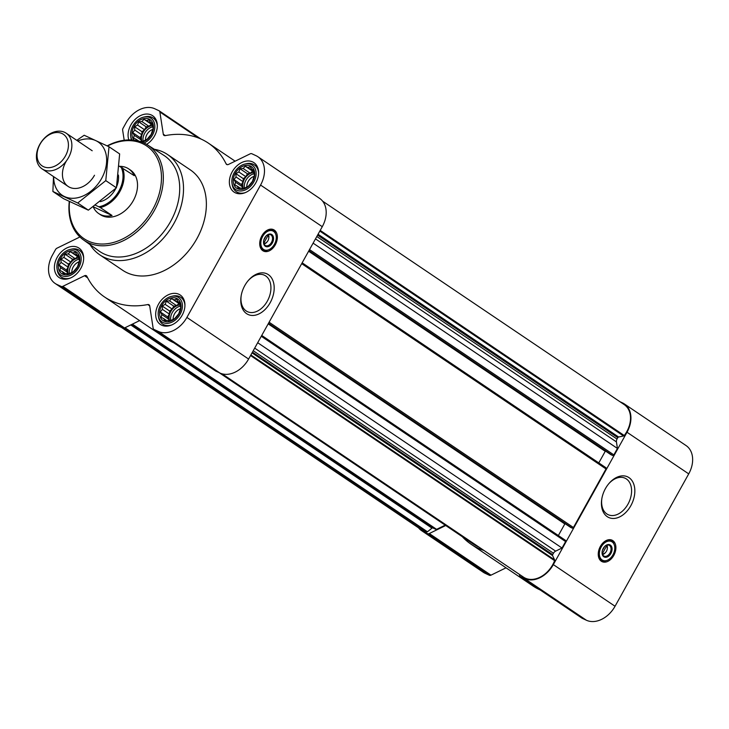 <?xml version="1.0" encoding="UTF-8"?>
<svg xmlns="http://www.w3.org/2000/svg" width="729" height="729" viewBox="0 0 729 729"><rect width="100%" height="100%" fill="white"/><g stroke="black" fill="none" stroke-linecap="round" stroke-linejoin="round"><path stroke-width="1.09" d="M248.033 280.82A20.111 13.641 -65.1 0 1 264.399 275.197A20.111 13.641 -65.1 0 1 267.333 301.123A20.111 13.641 -65.1 0 1 247.486 311.684A20.111 13.641 -65.1 0 1 241.208 295.555M604.623 546.513L602.354 550.605M79.406 260.854L77.502 266.787L73.383 271.68L68.152 274.232L66.348 273.493L63.204 273.767L62.512 271.707L59.869 270.395L60.58 267.661L59.04 265.037L61.081 262.413L60.944 259.105L63.87 257.392L65.063 254.211L68.216 253.938L70.303 251.651L72.946 252.963L75.251 252.125L76.782 254.749L78.586 255.496L79.406 260.854M75.351 251.441A13.049 9.523 124 0 1 73.392 271.981A13.049 9.523 124 0 1 58.329 265.001A13.049 9.523 124 0 1 75.351 251.441M136.879 141.39L136.186 139.339L133.553 138.027L134.254 135.284L132.724 132.66L134.756 130.044L134.628 126.737L137.553 125.023L138.747 121.834L141.891 121.561L143.977 119.283L146.62 120.595L148.926 119.747L150.466 122.372L152.261 123.119L153.09 128.486L151.185 134.409L147.067 139.303L141.827 141.863L139.203 141.207M134.172 140.187A13.049 9.523 124 0 1 135.002 124.823A13.049 9.523 124 0 1 149.026 119.073A13.049 9.523 124 0 1 152.826 131.102A13.049 9.523 124 0 1 142.073 142.173M254.375 175.416L252.471 181.339L248.352 186.241L243.112 188.793L241.317 188.055L238.164 188.328L237.472 186.269L234.829 184.956L235.54 182.214L234.009 179.589L236.041 176.974L235.904 173.666L238.839 171.953L240.032 168.773L243.176 168.499L245.263 166.212L247.906 167.524L250.211 166.686L251.751 169.31L253.546 170.048L254.375 175.416M250.311 166.002A13.049 9.523 124 0 1 248.352 186.542A13.049 9.523 124 0 1 233.289 179.562A13.049 9.523 124 0 1 250.311 166.002M180.692 307.793L178.787 313.716L174.668 318.609L169.438 321.17L167.634 320.423L164.49 320.705L163.797 318.646L161.155 317.334L161.865 314.591L160.325 311.966L162.367 309.351L162.23 306.043L165.155 304.33L166.349 301.15L169.502 300.867L171.588 298.589L174.222 299.901L176.536 299.054L178.067 301.678L179.863 302.426L180.692 307.793M176.628 298.38A13.049 9.523 124 0 1 174.678 318.91A13.049 9.523 124 0 1 159.615 311.939A13.049 9.523 124 0 1 176.628 298.38M266.094 235.977L263.825 240.06M610.929 454.686L612.615 455.488A1.075 0.784 -56 0 0 613.854 454.887L617.436 448.444L313.115 243.149M570.497 527.322L572.192 528.115A1.075 0.784 -56 0 0 573.431 527.514L606.027 468.938A1.075 0.784 -56 0 0 605.835 467.672L302.161 262.823L605.917 467.717M222.108 373.831L523.513 577.149A23.802 17.387 -56 0 0 554.605 560.665A1.075 0.784 -56 0 0 554.614 559.872L552.591 555.626A1.075 0.784 -56 0 1 552.682 554.651L553.466 553.247A4.037 2.943 -56 0 1 555.635 551.133L562.013 548.017L565.604 541.574A1.075 0.784 -56 0 0 565.403 540.298L261.738 335.449L565.485 540.344M562.013 548.017L257.692 342.721M79.707 236.761A2.688 1.968 -56 0 1 78.668 237.59L56.962 248.188A2.688 1.968 -56 0 0 55.513 249.6L52.442 255.123A24.886 18.17 -56 0 0 55.112 283.435A24.886 18.17 -56 0 0 56.962 284.483L61.181 286.433A2.688 1.968 -56 0 0 62.831 286.342L84.546 275.735A2.688 1.968 -56 0 1 86.396 275.753A2.688 1.968 -56 0 1 86.906 276.355A92.802 67.761 -56 0 0 104.602 297.022A92.802 67.761 -56 0 0 147.768 304.558A2.688 1.968 -56 0 1 149.026 304.777A2.688 1.968 -56 0 1 149.709 305.934L153.136 328.187A2.688 1.968 -56 0 0 153.819 329.344A2.688 1.968 -56 0 0 154.019 329.453L158.248 331.413A24.886 18.17 -56 0 0 186.888 317.425L260.563 185.057A24.886 18.17 -56 0 0 257.902 156.744A24.886 18.17 -56 0 0 256.052 155.696L251.824 153.737A2.688 1.968 -56 0 0 250.175 153.837L228.469 164.435A2.688 1.968 -56 0 1 226.619 164.426A2.688 1.968 -56 0 1 226.099 163.825A92.802 67.761 -56 0 0 208.403 143.157A92.802 67.761 -56 0 0 165.237 135.621A2.688 1.968 -56 0 1 163.989 135.403A2.688 1.968 -56 0 1 163.296 134.236L159.87 111.993A2.688 1.968 -56 0 0 159.186 110.835A2.688 1.968 -56 0 0 158.986 110.717L154.767 108.758A24.886 18.17 -56 0 0 126.117 122.745L123.046 128.268A2.688 1.968 -56 0 0 122.645 130.172L124.203 140.26M55.112 283.435L116.813 325.061A24.886 18.17 -56 0 0 118.672 326.109L122.891 328.068A2.688 1.968 -56 0 0 124.541 327.968L139.585 320.623M104.602 297.022L166.312 338.648A92.802 67.761 -56 0 0 173.739 342.785M215.347 370.824A2.688 1.968 -56 0 0 215.529 370.97A2.688 1.968 -56 0 0 215.729 371.088L219.958 373.038A24.886 18.17 -56 0 0 248.598 359.051L322.273 226.683A24.886 18.17 -56 0 0 319.612 198.37L257.902 156.744M275.243 244.908A11.837 8.028 -65.1 0 1 263.57 251.122A11.837 8.028 -65.1 0 1 261.255 237.007A11.837 8.028 -65.1 0 1 273.521 229.644A11.837 8.028 -65.1 0 1 275.243 244.908M270.177 302.708A22.408 15.209 -65.1 0 1 250.102 315.183A22.408 15.209 -65.1 0 1 241.126 296.02A22.408 15.209 -65.1 0 1 248.334 280.465A22.408 15.209 -65.1 0 1 270.031 276.036A22.408 15.209 -65.1 0 1 270.177 302.708M252.589 161.902A17.751 12.967 124 0 1 253.911 162.649A17.751 12.967 124 0 1 254.731 184.619A17.751 12.967 124 0 1 234.055 192.082A17.751 12.967 124 0 1 232.679 170.996A17.751 12.967 124 0 1 252.589 161.902M128.851 139.913A17.751 12.967 124 0 1 134.027 120.531A17.751 12.967 124 0 1 151.304 114.972A17.751 12.967 124 0 1 152.625 115.72A17.751 12.967 124 0 1 156.917 129.616A17.751 12.967 124 0 1 146.593 144.36M77.629 247.341A17.751 12.967 124 0 1 78.951 248.088A17.751 12.967 124 0 1 79.771 270.058A17.751 12.967 124 0 1 59.095 277.53A17.751 12.967 124 0 1 57.719 256.435A17.751 12.967 124 0 1 77.629 247.341M178.915 294.279A17.751 12.967 124 0 1 180.236 295.026A17.751 12.967 124 0 1 181.056 316.997A17.751 12.967 124 0 1 160.38 324.46A17.751 12.967 124 0 1 158.995 303.364A17.751 12.967 124 0 1 178.915 294.279M154.348 149.281A60.525 44.196 124 0 1 162.986 151.951A60.525 44.196 124 0 1 167.497 154.493L190.351 169.912A60.525 44.196 124 0 1 193.139 244.798A60.525 44.196 124 0 1 122.654 270.259L99.8 254.849A60.525 44.196 124 0 1 90.05 244.607M121.287 327.321L421.69 529.965A23.802 17.387 -56 0 0 426.711 531.988A1.075 0.784 -56 0 0 427.449 531.76L431.996 528.142A1.075 0.784 -56 0 1 432.88 527.96L435.96 529.391A1.075 0.784 -56 0 0 436.616 529.345L445.2 525.153M219.156 372.674L471.809 543.105A91.462 66.776 -56 0 0 478.989 547.115M558.359 535.542L564.811 523.96L268.181 323.867M598.791 462.906L605.234 451.333L308.613 251.241M617.436 448.444L616.433 441.902L315.484 238.884M322.619 201.158L624.215 404.604A23.802 17.387 -56 0 1 624.261 435.514A1.075 0.784 -56 0 1 623.568 435.988L618.62 437.008A1.075 0.784 -56 0 0 617.809 437.655L617.026 439.049A4.037 2.943 -56 0 0 616.433 441.902M519.431 574.397L519.586 575.381A2.688 1.968 -56 0 0 520.269 576.539A2.688 1.968 -56 0 0 520.47 576.657L524.689 578.607A24.886 18.17 -56 0 0 553.338 564.62L627.013 432.251A24.886 18.17 -56 0 0 624.352 403.939A24.886 18.17 -56 0 0 622.493 402.891L619.878 401.679M418.546 527.842A24.886 18.17 -56 0 0 421.553 530.63A24.886 18.17 -56 0 0 423.412 531.678L427.631 533.637A2.688 1.968 -56 0 0 429.281 533.537L445.72 525.509M462.277 536.672A92.802 67.761 -56 0 0 471.052 544.217A92.802 67.761 -56 0 0 483.901 550.422M421.553 530.63L483.263 572.256A24.886 18.17 -56 0 0 485.122 573.304L489.341 575.263A2.688 1.968 -56 0 0 490.991 575.163L506.035 567.818M471.052 544.217L532.762 585.843A92.802 67.761 -56 0 0 540.189 589.98M581.797 618.028A2.688 1.968 -56 0 0 581.979 618.165A2.688 1.968 -56 0 0 582.179 618.283L586.398 620.242A24.886 18.17 -56 0 0 615.048 606.255L688.723 473.877A24.886 18.17 -56 0 0 686.062 445.565L624.352 403.939M613.772 555.443A11.837 8.028 -65.1 0 1 602.09 561.658A11.837 8.028 -65.1 0 1 599.785 547.543A11.837 8.028 -65.1 0 1 612.05 540.18A11.837 8.028 -65.1 0 1 613.772 555.443M630.831 505.716A22.408 15.209 -65.1 0 1 610.756 518.191A22.408 15.209 -65.1 0 1 601.78 499.028A22.408 15.209 -65.1 0 1 608.988 483.464A22.408 15.209 -65.1 0 1 630.685 479.044A22.408 15.209 -65.1 0 1 630.831 505.716M107.473 146.01A55.951 40.851 124 0 1 142.483 143.604A55.951 40.851 124 0 1 156.771 200.958A55.951 40.851 124 0 1 102.516 244.042A55.951 40.851 124 0 1 69.528 201.55M119.21 166.139L134.218 175.671A26.9 19.637 -56 0 0 128.732 168.909L130.409 170.039A26.9 19.637 124 0 1 131.648 203.318A26.9 19.637 124 0 1 100.32 214.636L98.643 213.506A26.9 19.637 -56 0 0 112.047 215.492L93.294 206.808M107.163 145.864A57.29 41.835 124 0 1 143.905 142.948A57.29 41.835 124 0 1 147.513 144.925A57.29 41.835 124 0 1 150.803 216.249A57.29 41.835 124 0 1 83.443 239.905A57.29 41.835 124 0 1 69.282 201.432M147.513 144.925L163.752 155.286A57.782 42.191 124 0 1 167.078 227.22A57.782 42.191 124 0 1 99.135 251.086L83.443 239.905M167.497 154.493A60.525 44.196 124 0 1 170.285 229.38A60.525 44.196 124 0 1 99.8 254.849M267.652 250.102A11.837 8.028 -65.1 0 1 262.786 250.685M272.682 229.334A11.837 8.028 -65.1 0 1 275.389 233.417M263.752 243.213L268.117 235.358A4.656 3.153 -65.1 0 1 268.709 238.501A4.656 3.153 -65.1 0 1 267.953 240.661A4.656 3.153 -65.1 0 1 267.215 241.727A4.656 3.153 -65.1 0 1 263.761 243.249M267.215 241.727L266.869 242.137A5.996 4.073 -65.1 0 1 264.044 244.051M268.436 234.583A5.996 4.073 -65.1 0 1 268.801 237.973L268.709 238.501M265.702 236.387A5.996 4.073 -65.1 0 1 270.577 234.72A5.996 4.073 -65.1 0 1 271.452 242.447A5.996 4.073 -65.1 0 1 265.538 245.6A5.996 4.073 -65.1 0 1 263.661 240.798M272.354 242.948A6.725 4.565 -65.1 0 1 266.331 246.694A6.725 4.565 -65.1 0 1 263.634 240.944A6.725 4.565 -65.1 0 1 265.803 236.278A6.725 4.565 -65.1 0 1 272.309 234.948A6.725 4.565 -65.1 0 1 272.354 242.948M274.405 244.343A10.352 7.026 -65.1 0 1 268.263 249.91A10.352 7.026 -65.1 0 1 260.873 244.279A10.352 7.026 -65.1 0 1 266.55 232.013A10.352 7.026 -65.1 0 1 275.626 234.009A10.352 7.026 -65.1 0 1 274.405 244.343M268.026 249.983A10.762 7.299 -65.1 0 1 267.789 250.065A10.762 7.299 -65.1 0 1 263.552 249.929A10.762 7.299 -65.1 0 1 261.456 237.098A10.762 7.299 -65.1 0 1 272.6 230.4A10.762 7.299 -65.1 0 1 275.434 233.544A10.762 7.299 -65.1 0 1 275.526 233.781M177.457 296.903A14.744 10.762 124 0 1 176.664 318.846A14.744 10.762 124 0 1 158.311 315.648A14.744 10.762 124 0 1 171.288 296.411A14.744 10.762 124 0 1 177.457 296.903M171.288 296.411L172.755 296.074A16.138 11.782 124 0 1 179.498 296.612A16.138 11.782 124 0 1 180.701 297.286A16.138 11.782 124 0 1 184.938 305.296M171.661 324.97A16.138 11.782 124 0 1 162.649 324.05A16.138 11.782 124 0 1 158.548 317.133L158.311 315.648M251.131 164.526A14.744 10.762 124 0 1 250.348 186.469A14.744 10.762 124 0 1 231.995 183.271A14.744 10.762 124 0 1 244.971 164.034A14.744 10.762 124 0 1 251.131 164.526M244.971 164.034L246.429 163.697A16.138 11.782 124 0 1 253.182 164.235A16.138 11.782 124 0 1 254.385 164.918A16.138 11.782 124 0 1 258.613 172.928M245.345 192.602A16.138 11.782 124 0 1 236.333 191.672A16.138 11.782 124 0 1 232.223 184.756L231.995 183.271M131.976 139.986A14.744 10.762 124 0 1 130.71 136.341A14.744 10.762 124 0 1 143.686 117.105A14.744 10.762 124 0 1 149.846 117.597A14.744 10.762 124 0 1 154.439 130.054A14.744 10.762 124 0 1 144.014 143.002M143.686 117.105L145.144 116.768A16.138 11.782 124 0 1 151.896 117.305A16.138 11.782 124 0 1 153.099 117.98A16.138 11.782 124 0 1 157.327 125.989M131.475 139.95A16.138 11.782 124 0 1 130.938 137.827L130.71 136.341M76.171 249.965A14.744 10.762 124 0 1 75.379 271.908A14.744 10.762 124 0 1 57.026 268.709A14.744 10.762 124 0 1 70.002 249.473A14.744 10.762 124 0 1 76.171 249.965M70.002 249.473L71.469 249.136A16.138 11.782 124 0 1 78.222 249.673A16.138 11.782 124 0 1 79.415 250.357A16.138 11.782 124 0 1 83.653 258.367M70.385 278.041A16.138 11.782 124 0 1 61.373 277.111A16.138 11.782 124 0 1 57.263 270.195L57.026 268.709M178.067 301.678L179.899 302.918M174.222 299.901L179.954 303.765M171.588 298.589L179.006 303.592L176.491 305.588L173.766 306.153L172.153 309.05L169.647 311.046L169.356 314.071L167.743 316.969L168.855 319.311L168.709 320.878M179.963 304.039L179.006 303.592M169.502 300.867L176.491 305.588M166.349 301.15L173.766 306.153M165.155 304.33L172.153 309.05M162.23 306.043L169.647 311.046M162.367 309.351L169.356 314.071M160.325 311.966L167.743 316.969M161.865 314.591L168.855 319.311M163.797 318.646L166.604 320.541M179.99 304.95A10.762 7.855 -56 0 0 171.224 310.782A10.762 7.855 -56 0 0 169.684 321.033M173.119 319.211A8.939 6.525 124 0 1 180.382 308.713M170.732 320.45A10.762 7.855 124 0 1 180.163 306.18M251.751 169.31L253.583 170.54M247.906 167.524L253.628 171.388M245.263 166.212L252.681 171.215L250.175 173.21L247.441 173.775L245.828 176.673L243.322 178.669L243.039 181.694L241.417 184.592L242.538 186.934L242.383 188.501M253.637 171.661L252.681 171.215M243.176 168.499L250.175 173.21M240.032 168.773L247.441 173.775M238.839 171.953L245.828 176.673M235.904 173.666L243.322 178.669M236.041 176.974L243.039 181.694M234.009 179.589L241.417 184.592M235.54 182.214L242.538 186.934M237.472 186.269L240.278 188.164M253.674 172.582A10.762 7.855 -56 0 0 244.898 178.405A10.762 7.855 -56 0 0 243.368 188.656M150.466 122.372L152.297 123.611M146.62 120.595L152.343 124.459M143.977 119.283L151.395 124.285L148.889 126.281L146.165 126.837L144.542 129.735L142.037 131.739L141.754 134.765L140.141 137.663L141.253 140.004L141.098 141.572M152.361 124.732L151.395 124.285M141.891 121.561L148.889 126.281M138.747 121.834L146.165 126.837M137.553 125.023L144.542 129.735M134.628 126.737L142.037 131.739M134.756 130.044L141.754 134.765M132.724 132.66L140.141 137.663M134.254 135.284L141.253 140.004M136.186 139.339L138.802 141.098M152.388 125.643A10.762 7.855 -56 0 0 143.613 131.466A10.762 7.855 -56 0 0 142.082 141.727M76.782 254.749L78.614 255.988M72.946 252.963L78.668 256.827M70.303 251.651L77.721 256.654L75.215 258.658L72.481 259.214L70.868 262.112L68.362 264.108L68.07 267.133L66.457 270.04L67.569 272.373L67.423 273.94M78.677 257.1L77.721 256.654M68.216 253.938L75.215 258.658M65.063 254.211L72.481 259.214M63.87 257.392L70.868 262.112M60.944 259.105L68.362 264.108M61.081 262.413L68.07 267.133M59.04 265.037L66.457 270.04M60.58 267.661L67.569 272.373M62.512 271.707L65.318 273.603M78.705 258.02A10.762 7.855 -56 0 0 69.938 263.843A10.762 7.855 -56 0 0 68.398 274.095M246.794 186.834A8.939 6.525 124 0 1 254.056 176.345M244.415 188.073A10.762 7.855 124 0 1 253.847 173.803M145.508 139.904A8.939 6.525 124 0 1 152.771 129.407M143.13 141.144A10.762 7.855 124 0 1 152.561 126.873M71.834 272.272A8.939 6.525 124 0 1 79.096 261.784M69.446 273.512A10.762 7.855 124 0 1 78.878 259.242M608.688 483.828A20.111 13.641 -65.1 0 1 625.054 478.197A20.111 13.641 -65.1 0 1 627.988 504.122A20.111 13.641 -65.1 0 1 608.15 514.683A20.111 13.641 -65.1 0 1 601.862 498.563M606.182 560.637A11.837 8.028 -65.1 0 1 601.316 561.221M611.212 539.87A11.837 8.028 -65.1 0 1 613.909 543.962M606.646 545.893A4.656 3.153 -65.1 0 1 607.239 549.037A4.656 3.153 -65.1 0 1 606.482 551.206A4.656 3.153 -65.1 0 1 605.744 552.263A4.656 3.153 -65.1 0 1 602.291 553.785L606.646 545.893M605.744 552.263L605.398 552.673A5.996 4.073 -65.1 0 1 602.573 554.587M606.965 545.119A5.996 4.073 -65.1 0 1 607.321 548.509L607.239 549.037M604.232 546.923A5.996 4.073 -65.1 0 1 609.107 545.256A5.996 4.073 -65.1 0 1 609.982 552.983A5.996 4.073 -65.1 0 1 604.068 556.136A5.996 4.073 -65.1 0 1 602.19 551.334M610.884 553.493A6.725 4.565 -65.1 0 1 604.86 557.229A6.725 4.565 -65.1 0 1 602.163 551.479A6.725 4.565 -65.1 0 1 604.332 546.814A6.725 4.565 -65.1 0 1 610.838 545.483A6.725 4.565 -65.1 0 1 610.884 553.493M612.934 554.878A10.352 7.026 -65.1 0 1 606.792 560.446A10.352 7.026 -65.1 0 1 599.402 554.815A10.352 7.026 -65.1 0 1 605.079 542.549A10.352 7.026 -65.1 0 1 614.155 544.545A10.352 7.026 -65.1 0 1 612.934 554.878M606.555 560.519A10.762 7.299 -65.1 0 1 606.309 560.601A10.762 7.299 -65.1 0 1 602.081 560.464A10.762 7.299 -65.1 0 1 599.976 547.634A10.762 7.299 -65.1 0 1 611.13 540.945A10.762 7.299 -65.1 0 1 613.964 544.08A10.762 7.299 -65.1 0 1 614.055 544.317M121.023 166.977A26.135 19.082 124 0 1 118.918 191.053A26.135 19.082 124 0 1 98.852 206.808L95.499 205.25M122.454 167.734A26.9 19.637 124 0 1 100.292 207.565L98.852 206.808M128.732 168.909A26.9 19.637 -56 0 0 126.728 167.779A26.9 19.637 -56 0 0 119.665 166.349M100.292 207.565L112.047 215.492M93.212 206.863A26.9 19.637 -56 0 0 98.643 213.506M61.974 133.507A19.045 13.906 124 0 1 59.113 163.478A19.045 13.906 124 0 1 37.133 153.29A19.045 13.906 124 0 1 61.974 133.507M64.571 132.295A21.524 15.71 124 0 1 66.175 133.197A21.524 15.71 124 0 1 67.168 159.824A21.524 15.71 124 0 1 42.109 168.882A21.524 15.71 124 0 1 40.432 143.312A21.524 15.71 124 0 1 64.571 132.295M77.748 141.007A32.149 23.474 124 0 1 103.199 147.185A32.149 23.474 124 0 1 101.586 178.523A32.149 23.474 124 0 1 71.816 198.279A32.149 23.474 124 0 1 53.682 176.682M94.506 175.242A21.524 15.71 124 0 1 69.228 187.089A21.524 15.71 124 0 1 66.603 160.635M53.509 176.573L52.88 191.481L77.721 202.99L105.787 180.628L109.013 146.757L84.172 135.248L76.773 140.342M109.013 146.757L119.647 153.928L116.421 187.8L88.346 210.162L63.514 198.653L52.88 191.481M105.787 180.628L116.421 187.8M77.721 202.99L88.346 210.162M613.854 454.887L309.524 249.591M606.027 468.938L301.697 263.652M573.431 527.514L269.101 322.218M565.604 541.574L261.274 336.279M226.099 163.825L227.366 164.672M163.296 134.236L165.319 135.603M159.87 111.993L198.279 137.899M56.962 284.483L118.672 326.109M61.181 286.433L122.891 328.068M62.831 286.342L124.541 327.968M84.546 275.735L87.662 277.84M147.768 304.558L149.691 305.852M154.019 329.453L215.729 371.088M158.248 331.413L219.958 373.038M186.888 317.425L248.598 359.051M260.563 185.057L322.273 226.683M436.616 529.345L132.405 324.132M426.711 531.988L124.377 328.041M427.449 531.76L125.005 327.74M431.996 528.142L130.755 324.934M432.88 527.96L131.42 324.605M435.96 529.391L131.985 324.332M554.605 560.665L250.548 355.552M554.614 559.872L250.867 354.977M552.591 555.626L252.034 352.882M552.682 554.651L252.453 352.125M553.466 553.247L253.236 350.722M555.635 551.133L254.685 348.116M570.579 527.368L268.381 323.521L570.534 527.349M572.192 528.115L268.518 323.266M611.002 454.741L308.804 250.885M612.615 455.488L308.941 250.639M617.026 439.049L316.796 236.524M617.809 437.655L317.58 235.121M618.62 437.008L318.063 234.255M623.568 435.988L319.821 231.093M624.261 435.514L320.204 230.41M423.412 531.678L485.122 573.304M427.631 533.637L489.341 575.263M429.281 533.537L490.991 575.163M520.47 576.657L582.179 618.283M524.689 578.607L586.398 620.242M553.338 564.62L615.048 606.255M627.013 432.251L688.723 473.877M264.928 250.339A11.573 7.855 -65.1 0 1 262.085 250.111M271.789 229.161A11.573 7.855 -65.1 0 1 273.803 231.184M603.457 560.874A11.573 7.855 -65.1 0 1 600.605 560.647M610.319 539.697A11.573 7.855 -65.1 0 1 612.333 541.72M118.399 175.033A20.713 15.127 124 0 1 116.631 186.642M115.847 188.346A20.713 15.127 124 0 1 100.365 201.651M208.403 143.157L235.13 161.182M159.186 110.835L200.976 139.02M153.819 329.344L215.529 370.97M610.957 454.723L308.804 250.894M520.269 576.539L581.979 618.165M275.626 234.009L275.434 233.544M268.263 249.91L267.789 250.065M272.6 230.4L270.031 229.216M263.552 249.929L260.982 248.735M162.649 324.05L165.756 326.145M180.701 297.286L183.808 299.382M236.333 191.672L239.44 193.768M254.385 164.918L257.492 167.005M153.099 117.98L156.206 120.075M61.373 277.111L64.471 279.207M79.415 250.357L82.523 252.453M614.155 544.545L613.964 544.08M606.792 560.446L606.309 560.601M611.13 540.945L608.56 539.752M602.081 560.464L599.511 559.28M42.109 168.882L68.134 186.433M66.175 133.197L92.2 150.757"/></g></svg>
